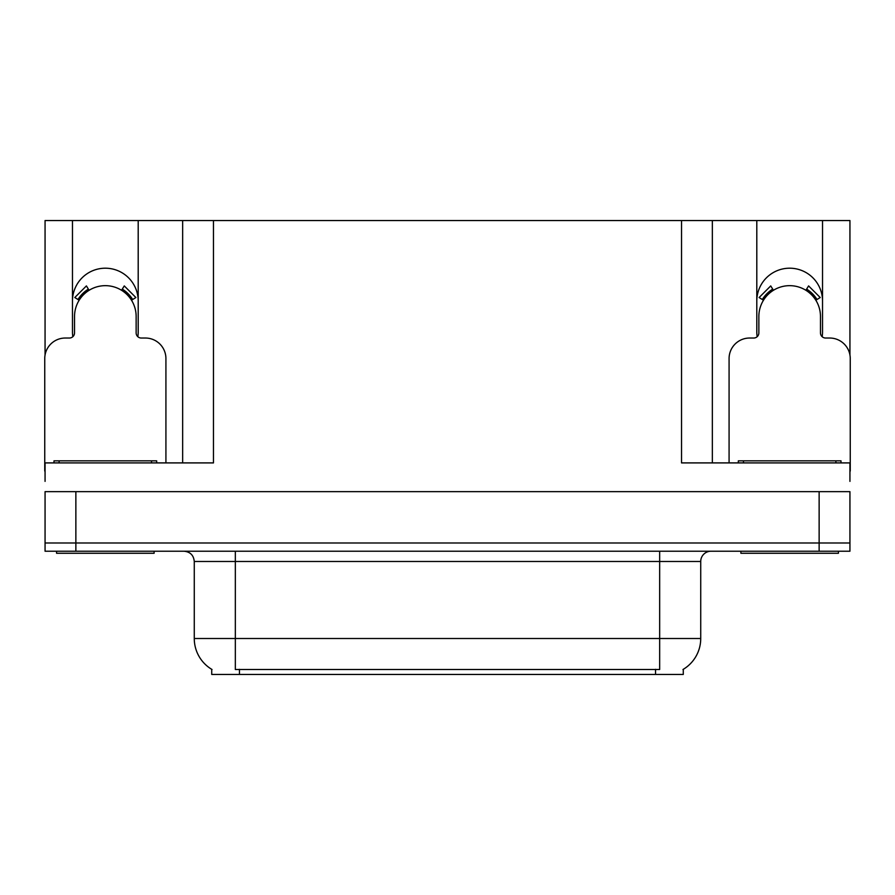 <?xml version="1.0" encoding="UTF-8"?>
<svg xmlns="http://www.w3.org/2000/svg" width="895" height="895" viewBox="0 0 895 895"><rect width="100%" height="100%" fill="white"/><g stroke="black" fill="none" stroke-linecap="round" stroke-linejoin="round"><path stroke-width="1.34" d="M822.169 336.71A32.858 32.858 0 0 0 822.527 331.866L822.527 220.55L849.937 220.55L849.937 355.024M137.841 336.71A32.858 32.858 0 0 0 138.199 331.866L138.199 220.55L182.658 220.55L182.658 462.905M683.277 669.326L683.277 674.45L211.723 674.45L211.723 669.326M72.473 301.067A32.858 32.858 0 0 1 105.341 268.198A32.858 32.858 0 0 1 138.199 301.067M75.862 551.219L849.937 551.219L849.937 542.996L45.063 542.996L45.063 491.657L75.862 491.657L75.862 542.996L45.063 542.996L45.063 551.219L75.862 551.219L75.862 542.996L849.937 542.996L849.937 491.657L75.862 491.657M182.658 220.55L681.531 220.55L681.531 462.905L849.937 462.905L849.937 481.387M45.063 481.387L45.063 462.905L213.469 462.905L213.469 220.55M72.831 336.71A32.858 32.858 0 0 1 72.473 331.866L72.473 220.55L45.063 220.55L45.063 355.024M681.531 220.55L712.342 220.55L712.342 462.905M712.342 220.55L756.801 220.55L756.801 331.866A32.858 32.858 0 0 0 757.159 336.71M822.527 220.55L756.801 220.55M72.473 220.55L138.199 220.55M822.527 301.067A32.858 32.858 0 0 0 789.659 268.198A32.858 32.858 0 0 0 756.801 301.067M212.025 669.505A35.945 35.945 0 0 1 194.271 638.504L235.34 638.504L235.34 669.505L659.66 669.505L659.66 638.504L700.729 638.504L700.729 561.489A10.27 10.27 0 0 1 710.999 551.219M194.271 638.504L194.271 561.489C193.656 555.247 190.232 551.823 184.001 551.219M682.974 669.505A35.945 35.945 0 0 0 700.729 638.504M849.937 551.219L849.937 542.996M165.922 462.905L165.922 358.571A20.54 20.54 0 0 0 145.382 338.03L141.276 338.03A5.135 5.135 0 0 1 136.141 332.895L136.141 316.472A30.81 30.81 0 0 0 105.341 285.662A30.81 30.81 0 0 0 74.531 316.472L74.531 332.895A5.135 5.135 0 0 1 69.396 338.03L65.29 338.03A20.54 20.54 0 0 0 44.75 358.571L44.75 471.117A20.54 20.54 0 0 1 45.063 471.117M121.563 290.282L124.271 285.919L135.883 297.532L131.52 300.239M79.152 300.239L74.788 297.532L86.401 285.919L89.108 290.282M154.119 551.219L154.119 553.267L56.564 553.267L56.564 551.219M53.991 462.905L53.991 460.847L156.681 460.847L156.681 462.905M838.436 551.219L838.436 553.267L740.881 553.267L740.881 551.219M738.319 462.905L738.319 460.847L841.009 460.847L841.009 462.905M849.937 471.117A20.54 20.54 0 0 1 850.25 471.117L850.25 358.571A20.54 20.54 0 0 0 829.71 338.03L825.604 338.03A5.135 5.135 0 0 1 820.469 332.895L820.469 316.472A30.81 30.81 0 0 0 789.659 285.662A30.81 30.81 0 0 0 758.859 316.472L758.859 332.895A5.135 5.135 0 0 1 753.724 338.03L749.618 338.03A20.54 20.54 0 0 0 729.078 358.571L729.078 462.905M805.892 290.282L808.599 285.919L820.212 297.532L815.848 300.239M763.48 300.239L759.117 297.532L770.729 285.919L773.437 290.282M819.138 491.657L819.138 551.219M655.554 674.45L655.554 669.326M239.446 674.45L239.446 669.326M659.66 551.219L659.66 561.489L194.271 561.489M700.729 561.489L659.66 561.489L659.66 638.504L235.34 638.504L235.34 551.219M132.695 299.512A32.186 32.186 0 0 0 122.291 289.107M88.381 289.107A32.186 32.186 0 0 0 77.977 299.512M131.811 300.06A31.146 31.146 0 0 0 121.742 289.991M88.929 289.991A31.146 31.146 0 0 0 78.861 300.06M59.126 460.847L59.126 462.905M151.546 460.847L151.546 462.905M743.454 460.847L743.454 462.905M835.874 460.847L835.874 462.905M817.023 299.512A32.186 32.186 0 0 0 806.619 289.107M772.709 289.107A32.186 32.186 0 0 0 762.305 299.512M816.139 300.06A31.146 31.146 0 0 0 806.071 289.991M773.258 289.991A31.146 31.146 0 0 0 763.189 300.06"/></g></svg>
